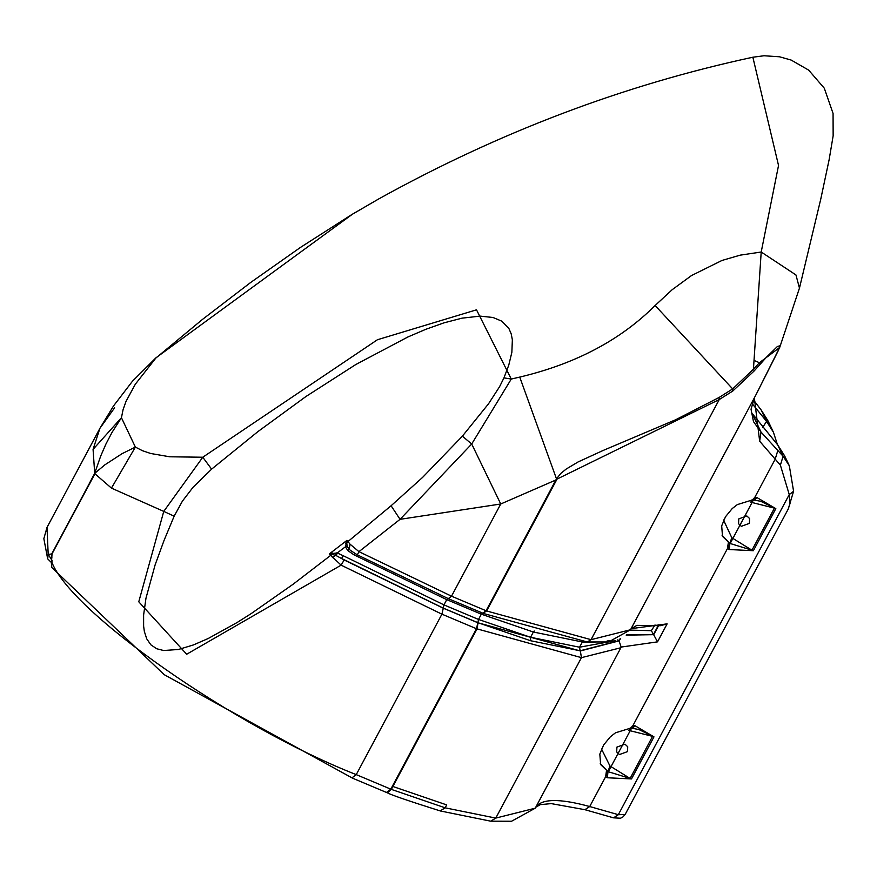 <?xml version="1.0" encoding="UTF-8"?>
<svg xmlns="http://www.w3.org/2000/svg" width="877" height="877" viewBox="0 0 877 877"><rect width="100%" height="100%" fill="white"/><g stroke="black" fill="none" stroke-linecap="round" stroke-linejoin="round"><path stroke-width="1.32" d="M754.341 397.84L759.668 441.23L760.984 432.032L753.486 421.629L751.041 409.263L754.417 397.698M759.668 441.23L780.387 465.15L789.256 494.573L793.597 491.284L789.322 465.764L783.106 456.27L760.984 432.032L752.258 413.615L777.735 444.946L784.63 455.876L789.322 465.764M753.42 399.857L761.192 410.041L768.723 422.33L773.448 432.295L766.564 421.366L762.541 427.691M448.388 598.399L446.755 599.638L481.32 614.185L483.041 612.99M655.02 624.928L651.337 630.695L653.65 634.674L626.178 635.134M343.225 555.722L341.581 558.463L443.214 608.079L443.948 604.889L343.225 555.722L337.239 552.959L329.401 553.858L332.098 554.319L332.569 553.069M443.214 608.079L477.877 622.67L478.513 619.447L443.948 604.889L446.755 599.638L354.034 554.867L354.823 553.223M483.216 613.155L486.603 610.962L557.038 479.083L719.25 399.55L591.043 639.673L587.261 641.975L608.66 641.953L630.519 629.752L591.043 639.673L486.603 610.962L451.512 596.196L358.945 551.655L350.033 544.157L347.007 540.331L329.401 553.858L330.684 555.382L332.098 554.319L336.264 555.634L337.239 552.959L345.439 546.777L347.807 550.592L349.199 549.298L347.27 546.459L345.439 546.777L347.007 540.331L345.67 543.554M336.264 555.634L344.157 559.986L341.12 565.15L441.92 614.174L476.474 628.721L581.44 657.651L620.916 647.73L621.267 647.051L657.52 641.854L653.65 634.674M347.27 546.459L346.744 543.433L347.972 541.537L391.087 505.755L400.055 519.327L471.705 443.992L511.269 379.061L503.968 377.866L499.594 386.658L488.566 403.749L462.365 436.176L422.626 477.373L391.087 505.755M350.625 550.537L349.199 549.298L350.033 544.157M174.15 516.18L164.109 540.287L155.152 564.777L145.977 598.191L143.609 615.051L143.62 626.134L144.354 631.462L146.722 638.84L150.877 644.836L156.72 648.75L163.604 650.515L178.437 649.484L193.411 644.946L208.2 638.511L237.108 622.517L251.293 613.527L293.061 584.268L330.684 555.382L341.12 565.15L186.669 654.242L138.774 601.808L163.758 511.401L174.15 516.18L182.416 501.129L192.962 487.382L211.609 469.14L257.937 431.594L305.963 396.503L355.898 364.47L407.893 336.976L425.729 329.335L443.828 322.889L462.08 318.154L480.212 316.115L493.093 317.507L501.797 321.168L508.912 328.546L511.214 333.896L512.354 339.794L511.861 352.324L508.77 365.139L503.968 377.866M534.236 631.001L533.38 632.021L481.32 614.185L478.513 619.447L530.574 637.272L530.607 640.736L580.125 650.789L579.533 647.215L530.574 637.272L533.38 632.021L582.339 641.964L594.957 642.501M620.499 638.73L619.041 640.89L580.344 650.964L477.833 622.747L476.474 628.721L390.802 789.179L386.702 792.271M657.52 641.854L667.123 623.865L660.502 625.696L636.932 625.356L631.045 628.765M556.742 479.609L500.745 503.99L400.055 519.327L358.945 551.655L357.41 554.724M732.777 391.032L732.668 388.906L719.14 397.434L719.25 399.55L732.777 391.032L754.209 370.905L766.345 357.323L777.395 346.492L779.828 345.812L778.02 351.151L755.842 395.045L630.519 629.752M632.01 728.283L634.948 725.794L632.909 725.652L605.601 776.781L607.235 777.691L607.827 771.541L600.646 764.569L599.824 754.121L603.606 745.001L610.359 736.79L615.479 732.81L630.486 728.184L632.909 725.652L727.471 548.553L729.094 549.462L729.686 543.312L722.516 536.351L721.683 525.893L725.476 516.772L732.218 508.561L737.349 504.593L752.356 499.956L754.768 497.423L727.471 548.553L728.338 542.6M163.747 511.401L111.445 488.116L94.935 473.766L52.017 553.913L51.557 561.532L52.017 553.913L48.191 554.439L50.68 558.243L51.951 557.224M114.624 407.794L99.934 428.272L93.072 449.375L94.694 473.251L90.123 482.547M580.344 650.964L581.44 657.651L495.768 818.098L445.154 807.827L391.339 789.388L387.382 792.83L352.576 778.184L164.185 674.665L51.754 567.463L51.557 561.532C70.281 612.058 234.784 727.099 356.248 774.621L441.92 614.174L443.28 608.199L344.157 559.986M47.676 558.857L43.85 538.675L47.007 527.406L48.191 554.439L47.676 558.846L50.921 562.058M52.313 561.017L50.68 558.243M632.153 728.294L638.796 729.489L653.968 736.866L635.145 725.816L632.306 728.327L630.344 728.184M630.015 728.173L628.919 730.42L652.565 736.362L630.103 778.436L631.506 778.929L653.968 736.866M600.241 763.593L607.969 771.617L609.943 765.972L630.103 778.436L607.969 771.617L607.399 777.767L631.506 778.929M619.447 754.549L627.526 751.6L627.724 746.755L624.983 744.178L616.893 747.127L616.706 751.973L619.447 754.549M753.869 500.054L756.807 497.566L754.768 497.423L775.158 459.241L777.877 450.35M754.012 500.065L760.655 501.26L775.827 508.638L757.004 497.588L754.176 500.098L752.214 499.956M751.874 499.945L750.789 502.192L774.424 508.134L751.962 550.208L753.365 550.712L775.827 508.638M722.1 535.365L729.828 543.4L731.802 537.744L751.962 550.208L729.828 543.4L729.258 549.539L753.365 550.712M741.306 526.332L749.396 523.372L749.583 518.526L746.842 515.95L738.752 518.91L738.566 523.744L741.306 526.332M535.452 807.772C541.01 798.563 559.098 798.158 589.717 806.544L618.329 814.689L613.527 817.835L620.412 818.219L622.538 817.298L625.093 814.569L618.329 814.689L789.256 494.573L790.024 503.519L788.226 509.055M719.14 397.434L675.75 419.71L603.091 450.482L578.151 461.916L566.224 469.031L560.809 473.427L556.489 478.842L519.743 377.088L511.269 379.05L476.507 309.822L377.45 339.728L202.773 457.235L211.609 469.14M111.445 488.116L135.376 447.095L142.48 450.712L150.68 453.486L169.7 456.785L202.773 457.235L163.758 511.401M519.743 377.088C575.509 363.856 620.642 339.991 655.119 305.514L672.199 289.684L691.482 275.564L722.023 260.436L740.232 255.141L761.203 252.017L795.954 274.95L799.462 288.105L820.806 198.926L829.16 159.548L833.15 135.814L833.062 113.451L824.303 88.226L808.671 70.127L791.164 60.064L779.467 56.775L764.02 55.755L752.861 57.224L778.535 165.479L761.203 252.017L753.442 369.206L732.668 388.906L655.119 305.514M93.072 449.375L121.443 417.715L123.054 409.745L125.992 401.436L135.31 384.236L155.788 358.123L202.477 319.414L250.679 282.471L300.427 247.435L351.425 214.799L378.831 198.871M448.443 598.52L451.512 596.196L500.745 503.99L471.705 443.992L462.365 436.176M557.038 479.083L556.489 478.842L486.077 610.743L482.997 613.067M155.865 357.882L132.471 381.21L113.506 405.963L99.934 428.283M378.272 199.189L352.642 214.065L155.854 357.893L132.471 381.21M752.071 403.563L766.564 421.366L761.181 409.976L767.89 420.631M753.431 399.824L761.104 409.932M754.209 370.905L753.442 369.206L759.427 362.705L779.708 347.445L799.462 288.105M769.535 367.967L769.765 367.057L769.535 367.967M764.492 377.735L764.777 377.165M780.387 465.15L783.106 456.27L777.603 444.727L784.652 455.919M625.093 814.569L788.248 509.011L793.608 491.153M94.694 473.251L100.723 456.018L105.985 443.926L112.07 432.317L121.443 417.715L135.376 447.095L122.166 453.617L104.9 464.821L94.716 473.317L89.969 482.218M777.406 444.54L773.426 432.251M751.929 413.21L777.603 444.727M626.649 634.707L653.453 634.499L658.638 624.83M477.877 622.67L530.607 640.736M580.125 650.789L618.756 640.736L617.77 639.837M615.314 640.616L579.533 647.215L582.668 641.482M651.337 630.695L630.333 630.103M618.756 640.736L619.831 639.026M606.939 641.109L609.318 640.451M332.383 557.597L335.562 555.36L336.505 552.916M347.807 550.592L354.034 554.867M619.041 640.89L621.201 647.182L535.244 808.188L495.768 818.098L490.725 821.179L511.554 821.245L535.244 808.188M478.042 622.834L477.011 628.941L392.885 786.483L392.359 786.263M477.833 622.747L443.28 608.199M667.123 623.865L631.111 628.645M350.548 550.471L357.312 554.856L448.772 598.859L483.479 613.451M613.527 817.835L584.904 809.69L589.717 806.544L605.601 776.781L606.478 770.828M658.879 625.038L653.705 634.718M51.842 556.314L51.886 553.65L90.002 482.273M609.943 765.972L601.512 748.991M731.802 537.744L723.481 519.929M352.148 777.724L356.248 774.621L391.339 789.388L392.885 786.483L446.711 804.911L445.154 807.827L440.188 810.918M490.725 821.179L440.342 810.962C408.616 800.942 390.956 794.891 387.382 792.819L387.25 792.764M759.877 364.426L759.427 362.705L754.472 360.622M90.156 482.602L94.935 473.766M483.644 613.538L587.261 641.975M47.007 527.406L99.934 428.272M51.754 567.441L51.239 561.806M584.904 809.69L551.227 803.606L540.309 804.637L535.737 807.257M752.861 57.224C623.646 84.992 498.794 132.306 378.305 199.167M755.842 395.045L779.708 347.456"/></g></svg>
